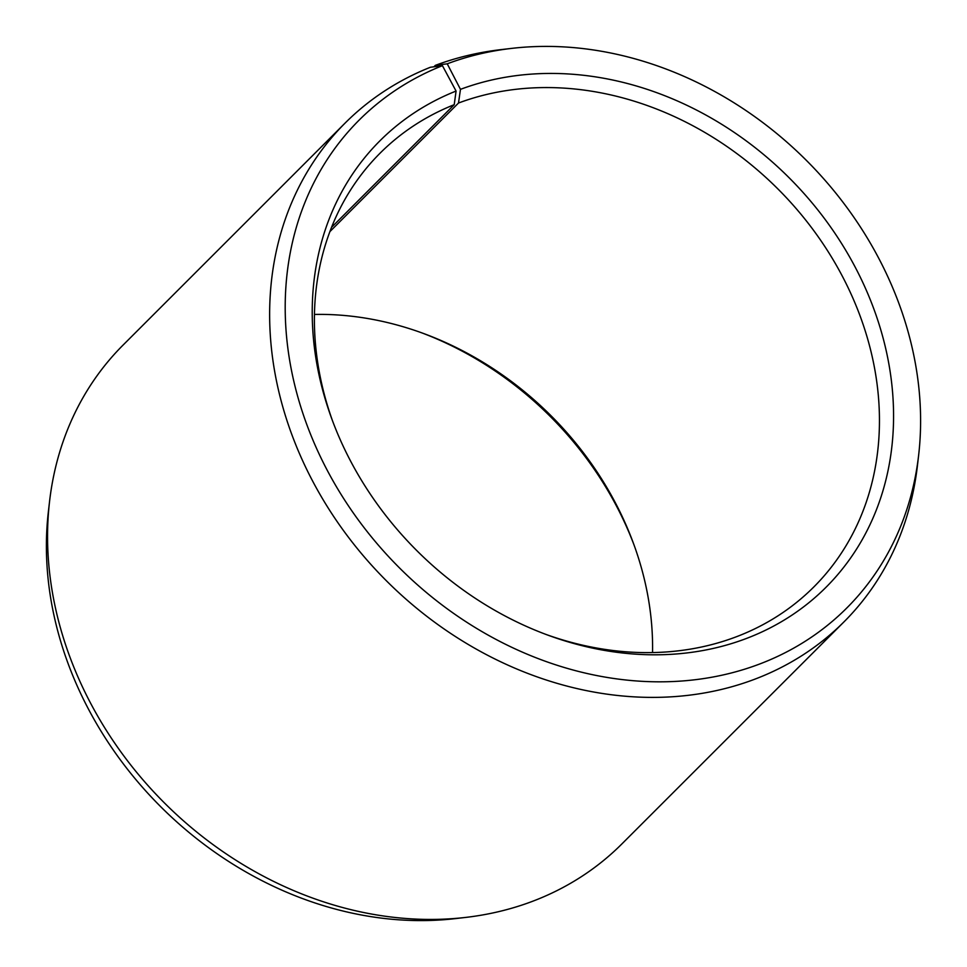 <?xml version="1.0" encoding="UTF-8"?>
<svg xmlns="http://www.w3.org/2000/svg" width="967" height="967" viewBox="0 0 967 967"><rect width="100%" height="100%" fill="white"/><g stroke="black" fill="none" stroke-linecap="round" stroke-linejoin="round"><path stroke-width="1.45" d="M329.892 231.621L458.503 103.034A306.72 256.062 -135 0 1 814.178 231.173A306.72 256.062 -135 0 1 813.791 586.993A306.72 256.062 -135 0 1 735.355 637.144A306.72 256.062 -135 0 1 545.328 634.195M332.817 421.648A306.72 256.062 -135 0 1 380.067 153.185A306.72 256.062 -135 0 1 454.224 104.678L456.073 91.055L442.427 65.671L430.424 67.255A352.725 294.476 -135 0 0 345.146 123.039L123.063 345.086A352.725 294.476 -135 0 0 49.559 501.462A352.725 294.476 -135 0 0 465.465 917.441A352.725 294.476 -135 0 0 531.657 901.643A352.725 294.476 -135 0 0 621.854 843.961L843.937 621.914A352.725 294.476 -135 0 1 753.74 679.596A352.725 294.476 -135 0 1 344.699 532.237A352.725 294.476 -135 0 1 345.146 123.039M331.548 227.342L454.224 104.678M458.503 103.034L460.473 89.351L447.238 63.81L435.343 65.357L433.917 66.796M435.343 65.357A352.725 294.476 -135 0 1 501.535 49.559L511.954 48.35A344.917 287.948 -135 0 1 918.65 455.119A344.917 287.948 -135 0 1 758.563 664.426A344.917 287.948 -135 0 1 327.317 470.445A344.917 287.948 -135 0 1 442.427 65.671M918.65 455.119L917.441 465.538A352.725 294.476 -135 0 1 843.937 621.914M447.238 63.81A344.917 287.948 -135 0 1 511.954 48.35M460.473 89.351A315.568 263.459 -135 0 1 856.291 269.237A315.568 263.459 -135 0 1 745.327 638.885A315.568 263.459 -135 0 1 547.552 635.017A315.568 263.459 -135 0 1 331.995 419.424A315.568 263.459 -135 0 1 456.073 91.055M465.465 917.441L455.046 918.65A344.917 287.948 -135 0 1 48.35 511.881L49.559 501.462M421.672 332.805A315.568 263.459 -135 0 1 634.183 545.352M314.456 314.432A306.72 256.062 -135 0 1 423.872 333.615A306.72 256.062 -135 0 1 633.373 543.152A306.72 256.062 -135 0 1 652.544 652.568"/></g></svg>
